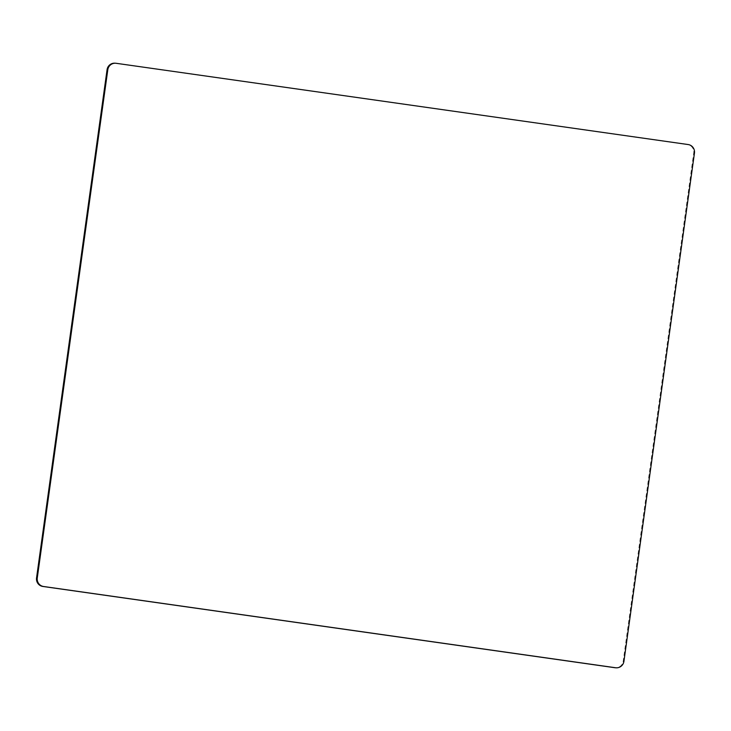 <?xml version="1.0" encoding="UTF-8"?>
<svg xmlns="http://www.w3.org/2000/svg" width="731" height="731" viewBox="0 0 731 731"><rect width="100%" height="100%" fill="white"/><g stroke="black" fill="none" stroke-linecap="round" stroke-linejoin="round"><path stroke-width="0.55" stroke-dasharray="3.65 2.74" d="M114.813 63.195A7.548 7.401 -86.9 0 1 115.443 63.259L687.432 144.5A7.548 7.401 -86.9 0 1 693.728 153.017L623.196 661.272A7.548 7.401 -86.9 0 1 615.456 667.759M688.154 144.546L687.432 144.5M115.443 63.259L116.174 63.295M694.45 153.062L693.728 153.017M623.196 661.272L623.927 661.308"/><path stroke-width="1.1" d="M616.187 667.805A7.548 7.401 -86.9 0 1 615.557 667.741L614.826 667.705A7.548 7.401 -86.9 0 0 615.456 667.759L616.187 667.805A7.548 7.401 -86.9 0 0 623.927 661.308L694.45 153.062A7.548 7.401 -86.9 0 0 688.154 144.546L116.174 63.295A7.548 7.401 -86.9 0 0 107.804 69.728L107.073 69.692A7.548 7.401 -86.9 0 1 114.813 63.195L115.544 63.241M615.557 667.741L43.568 586.5A7.548 7.401 -86.9 0 1 37.272 577.983L107.804 69.728M614.826 667.705L42.846 586.454A7.548 7.401 -86.9 0 1 36.55 577.938L107.073 69.692M37.272 577.983L36.55 577.938M43.568 586.5L42.846 586.454"/></g></svg>

